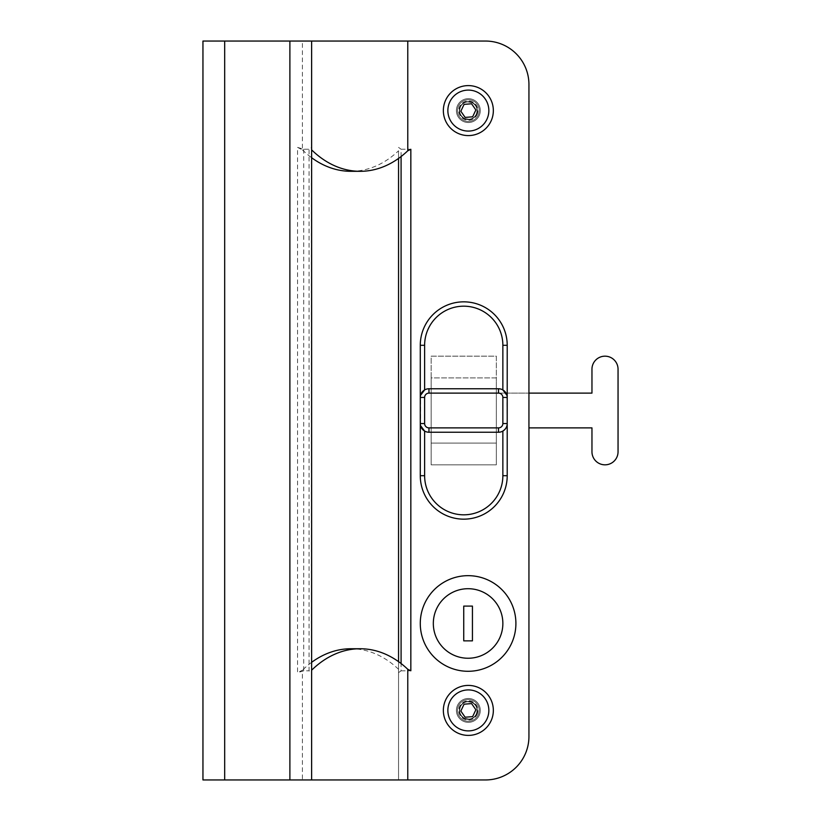 <?xml version="1.0" encoding="UTF-8"?>
<svg xmlns="http://www.w3.org/2000/svg" width="821" height="821" viewBox="0 0 821 821"><rect width="100%" height="100%" fill="white"/><g stroke="black" fill="none" stroke-linecap="round" stroke-linejoin="round"><path stroke-width="0.62" stroke-dasharray="4.11 3.08" d="M350.957 171.312A120.605 85.281 90 0 0 398.544 150.787L398.544 779.95L485.478 779.95A43.462 43.462 0 0 0 528.94 736.488L528.94 84.512A43.462 43.462 0 0 0 485.478 41.05L224.687 41.05L224.687 779.95L202.951 779.95L202.951 41.05L224.687 41.05M398.544 661.644L398.544 779.95L302.395 779.95L302.395 670.213L297.561 672.666L297.561 147.39L302.395 149.853L302.395 41.05M302.395 149.853A120.605 85.281 90 0 0 311.621 157.714M311.621 779.95L311.621 670.213L311.621 672.666L309.076 670.819L309.076 149.237L311.621 147.39L311.621 672.666M311.621 41.05L311.621 147.39M297.561 147.39L303.708 149.237L309.076 149.237M398.544 150.787L398.544 158.412M401.089 156.524L401.089 149.237L398.544 147.39M401.089 149.237L410.89 149.237A120.605 85.281 90 0 1 410.839 149.289M398.544 672.666L401.089 670.819L401.089 663.532M398.544 669.279A120.605 85.281 90 0 0 350.957 648.744M311.621 662.342A120.605 85.281 90 0 0 302.395 670.213M303.708 149.237L303.708 670.819L309.076 670.819M401.089 670.819L410.89 670.819A120.605 85.281 90 0 0 410.839 670.767M303.708 670.819L297.561 672.666M302.395 779.95L224.687 779.95M468.35 722.357A11.956 11.956 0 0 1 458.005 704.428A11.956 11.956 0 0 1 478.705 704.428A11.956 11.956 0 0 1 468.35 722.357A11.956 11.956 0 0 1 458.005 704.428A11.956 11.956 0 0 1 478.705 704.428A11.956 11.956 0 0 1 468.35 722.357M468.35 122.545A11.956 11.956 0 0 1 458.005 104.616A11.956 11.956 0 0 1 478.705 104.616A11.956 11.956 0 0 1 468.35 122.545A11.956 11.956 0 0 1 458.005 104.616A11.956 11.956 0 0 1 478.705 104.616A11.956 11.956 0 0 1 468.35 122.545M502.863 389.934A8.692 8.692 0 0 0 498.511 388.764L428.973 388.764A8.692 8.692 0 0 0 424.621 389.934M506.957 395.373L507.214 475.698M463.742 301.841A43.462 43.462 0 0 0 420.28 345.302M420.537 425.627L420.537 395.373M420.28 475.698A43.462 43.462 0 0 0 463.742 519.159M498.511 432.236L428.973 432.236A8.692 8.692 0 0 1 424.621 431.066M528.94 427.885L591.962 427.885L591.962 451.796A13.044 13.044 0 0 0 605.005 464.83A13.044 13.044 0 0 0 618.049 451.796L618.049 369.204A13.044 13.044 0 0 0 605.005 356.17A13.044 13.044 0 0 0 591.962 369.204L591.962 393.115L496.346 393.115L496.346 464.83L431.148 464.83L431.148 356.17L496.346 356.17L496.346 377.906L431.148 377.906L431.148 356.17L496.346 356.17L496.346 464.83L431.148 464.83L431.148 377.906L496.346 377.906L496.346 393.115L528.94 393.115M496.346 443.094L431.148 443.094L496.346 443.094M463.742 640.862L463.742 606.093L472.434 606.093L472.434 640.862L463.742 640.862M420.28 623.478A47.813 47.813 0 0 0 491.995 664.887A47.813 47.813 0 0 0 491.995 582.068A47.813 47.813 0 0 0 420.28 623.478M486.874 719.175A20.494 20.494 0 0 0 466.687 689.979A20.494 20.494 0 0 0 451.499 722.059A20.494 20.494 0 0 0 486.874 719.175M475.872 709.775L472.629 716.62L465.127 717.226L460.838 711.037L464.081 704.192L471.582 703.587L475.872 709.775M478.171 715.06A10.868 10.868 0 0 1 459.411 716.589A10.868 10.868 0 0 1 467.477 699.574A10.868 10.868 0 0 1 478.171 715.06A10.868 10.868 0 0 0 467.477 699.574A10.868 10.868 0 0 0 459.411 716.589A10.868 10.868 0 0 0 478.171 715.06A10.868 10.868 0 0 0 467.477 699.574A10.868 10.868 0 0 0 459.411 716.589A10.868 10.868 0 0 0 478.171 715.06A10.868 10.868 0 0 1 459.411 716.589A10.868 10.868 0 0 1 467.477 699.574A10.868 10.868 0 0 1 478.171 715.06A10.868 10.868 0 0 0 467.477 699.574A10.868 10.868 0 0 0 459.411 716.589A10.868 10.868 0 0 0 478.171 715.06A10.868 10.868 0 0 1 459.411 716.589A10.868 10.868 0 0 1 467.477 699.574A10.868 10.868 0 0 1 478.171 715.06A10.868 10.868 0 0 0 467.477 699.574A10.868 10.868 0 0 0 459.411 716.589A10.868 10.868 0 0 0 478.171 715.06A10.868 10.868 0 0 1 459.411 716.589A10.868 10.868 0 0 1 467.477 699.574A10.868 10.868 0 0 1 478.171 715.06A10.868 10.868 0 0 0 467.477 699.574A10.868 10.868 0 0 0 459.411 716.589A10.868 10.868 0 0 0 478.171 715.06A10.868 10.868 0 0 1 459.411 716.589A10.868 10.868 0 0 1 467.477 699.574A10.868 10.868 0 0 1 478.171 715.06A10.868 10.868 0 0 0 467.477 699.574A10.868 10.868 0 0 0 459.411 716.589A10.868 10.868 0 0 0 478.171 715.06A10.868 10.868 0 0 1 459.411 716.589A10.868 10.868 0 0 1 467.477 699.574A10.868 10.868 0 0 1 478.171 715.06A10.868 10.868 0 0 0 467.477 699.574A10.868 10.868 0 0 0 459.411 716.589A10.868 10.868 0 0 0 478.171 715.06A10.868 10.868 0 0 1 459.411 716.589A10.868 10.868 0 0 1 467.477 699.574A10.868 10.868 0 0 1 478.171 715.06A10.868 10.868 0 0 0 467.477 699.574A10.868 10.868 0 0 0 459.411 716.589A10.868 10.868 0 0 0 478.171 715.06A10.868 10.868 0 0 1 459.411 716.589A10.868 10.868 0 0 1 467.477 699.574A10.868 10.868 0 0 1 478.171 715.06A10.868 10.868 0 0 0 467.477 699.574A10.868 10.868 0 0 0 459.411 716.589A10.868 10.868 0 0 0 478.171 715.06A10.868 10.868 0 0 1 459.411 716.589A10.868 10.868 0 0 1 467.477 699.574A10.868 10.868 0 0 1 478.171 715.06A10.868 10.868 0 0 0 467.477 699.574A10.868 10.868 0 0 0 459.411 716.589A10.868 10.868 0 0 0 478.171 715.06A10.868 10.868 0 0 1 459.411 716.589A10.868 10.868 0 0 1 467.477 699.574A10.868 10.868 0 0 1 478.171 715.06A10.868 10.868 0 0 1 459.411 716.589A10.868 10.868 0 0 1 467.477 699.574A10.868 10.868 0 0 1 478.171 715.06M476.478 714.249A8.98 8.98 0 0 0 467.621 701.452A8.98 8.98 0 0 0 460.961 715.512A8.98 8.98 0 0 0 476.478 714.249A8.98 8.98 0 0 0 467.621 701.452A8.98 8.98 0 0 0 460.961 715.512A8.98 8.98 0 0 0 476.478 714.249A8.98 8.98 0 0 0 467.621 701.452A8.98 8.98 0 0 0 460.961 715.512A8.98 8.98 0 0 0 476.478 714.249A8.98 8.98 0 0 0 467.621 701.452A8.98 8.98 0 0 0 460.961 715.512A8.98 8.98 0 0 0 476.478 714.249A8.98 8.98 0 0 0 467.621 701.452A8.98 8.98 0 0 0 460.961 715.512A8.98 8.98 0 0 0 476.478 714.249A8.98 8.98 0 0 0 467.621 701.452A8.98 8.98 0 0 0 460.961 715.512A8.98 8.98 0 0 0 476.478 714.249A8.98 8.98 0 0 0 467.621 701.452A8.98 8.98 0 0 0 460.961 715.512A8.98 8.98 0 0 0 476.478 714.249A8.98 8.98 0 0 0 467.621 701.452A8.98 8.98 0 0 0 460.961 715.512A8.98 8.98 0 0 0 476.478 714.249A8.98 8.98 0 0 0 467.621 701.452A8.98 8.98 0 0 0 460.961 715.512A8.98 8.98 0 0 0 476.478 714.249A8.98 8.98 0 0 0 467.621 701.452A8.98 8.98 0 0 0 460.961 715.512A8.98 8.98 0 0 0 476.478 714.249A8.98 8.98 0 0 0 467.621 701.452A8.98 8.98 0 0 0 460.961 715.512A8.98 8.98 0 0 0 476.478 714.249A8.98 8.98 0 0 0 467.621 701.452A8.98 8.98 0 0 0 460.961 715.512A8.98 8.98 0 0 0 476.478 714.249A8.98 8.98 0 0 0 467.621 701.452A8.98 8.98 0 0 0 460.961 715.512A8.98 8.98 0 0 0 476.478 714.249A8.98 8.98 0 0 0 467.621 701.452A8.98 8.98 0 0 0 460.961 715.512A8.98 8.98 0 0 0 476.478 714.249A8.98 8.98 0 0 0 467.621 701.452A8.98 8.98 0 0 0 460.961 715.512A8.98 8.98 0 0 0 476.478 714.249A8.98 8.98 0 0 0 467.621 701.452A8.98 8.98 0 0 0 460.961 715.512A8.98 8.98 0 0 0 476.478 714.249A8.98 8.98 0 0 0 467.621 701.452A8.98 8.98 0 0 0 460.961 715.512A8.98 8.98 0 0 0 476.478 714.249A8.98 8.98 0 0 0 467.621 701.452A8.98 8.98 0 0 0 460.961 715.512A8.98 8.98 0 0 0 476.478 714.249A8.98 8.98 0 0 0 467.621 701.452A8.98 8.98 0 0 0 460.961 715.512A8.98 8.98 0 0 0 476.478 714.249A8.98 8.98 0 0 0 467.621 701.452A8.98 8.98 0 0 0 460.961 715.512A8.98 8.98 0 0 0 476.478 714.249A8.98 8.98 0 0 0 467.621 701.452A8.98 8.98 0 0 0 460.961 715.512A8.98 8.98 0 0 0 476.478 714.249A8.98 8.98 0 0 0 467.621 701.452A8.98 8.98 0 0 0 460.961 715.512A8.98 8.98 0 0 0 476.478 714.249M477.073 714.537A9.647 9.647 0 0 0 467.57 700.785A9.647 9.647 0 0 0 460.417 715.891A9.647 9.647 0 0 0 477.073 714.537M476.252 714.147A8.733 8.733 0 0 0 467.642 701.698A8.733 8.733 0 0 0 461.166 715.368A8.733 8.733 0 0 0 476.252 714.147C478.048 709.118 476.662 705.239 472.096 702.509L467.683 701.698C464.388 702.068 461.977 703.72 460.458 706.665C458.662 711.694 460.047 715.573 464.614 718.303L469.027 719.114C472.321 718.744 474.723 717.092 476.252 714.147C478.048 709.118 476.662 705.239 472.096 702.509L467.683 701.698C464.388 702.068 461.977 703.72 460.458 706.665C458.662 711.694 460.047 715.573 464.614 718.303L469.027 719.114C472.321 718.744 474.723 717.092 476.252 714.147C478.048 709.118 476.662 705.239 472.096 702.509L467.683 701.698C464.388 702.068 461.977 703.72 460.458 706.665C458.662 711.694 460.047 715.573 464.614 718.303L469.027 719.114C472.321 718.744 474.723 717.092 476.252 714.147C478.048 709.118 476.662 705.239 472.096 702.509L467.683 701.698C464.388 702.068 461.977 703.72 460.458 706.665C458.662 711.694 460.047 715.573 464.614 718.303L469.027 719.114C472.321 718.744 474.723 717.092 476.252 714.147C478.048 709.118 476.662 705.239 472.096 702.509L467.683 701.698C464.388 702.068 461.977 703.72 460.458 706.665C458.662 711.694 460.047 715.573 464.614 718.303L469.027 719.114C472.321 718.744 474.723 717.092 476.252 714.147C478.048 709.118 476.662 705.239 472.096 702.509L467.683 701.698C464.388 702.068 461.977 703.72 460.458 706.665C458.662 711.694 460.047 715.573 464.614 718.303L469.027 719.114C472.321 718.744 474.723 717.092 476.252 714.147C478.048 709.118 476.662 705.239 472.096 702.509L467.683 701.698C464.388 702.068 461.977 703.72 460.458 706.665C458.662 711.694 460.047 715.573 464.614 718.303L469.027 719.114C472.321 718.744 474.723 717.092 476.252 714.147C478.048 709.118 476.662 705.239 472.096 702.509L467.683 701.698C464.388 702.068 461.977 703.72 460.458 706.665C458.662 711.694 460.047 715.573 464.614 718.303L469.027 719.114C472.321 718.744 474.723 717.092 476.252 714.147C478.048 709.118 476.662 705.239 472.096 702.509L467.683 701.698C464.388 702.068 461.977 703.72 460.458 706.665C458.662 711.694 460.047 715.573 464.614 718.303L469.027 719.114C472.321 718.744 474.723 717.092 476.252 714.147C478.048 709.118 476.662 705.239 472.096 702.509L467.683 701.698C464.388 702.068 461.977 703.72 460.458 706.665C458.662 711.694 460.047 715.573 464.614 718.303L469.027 719.114C472.321 718.744 474.723 717.092 476.252 714.147C478.048 709.118 476.662 705.239 472.096 702.509L467.683 701.698C464.388 702.068 461.977 703.72 460.458 706.665C458.662 711.694 460.047 715.573 464.614 718.303L469.027 719.114C472.321 718.744 474.723 717.092 476.252 714.147M486.874 119.363A20.494 20.494 0 0 0 466.687 90.166A20.494 20.494 0 0 0 451.499 122.247A20.494 20.494 0 0 0 486.874 119.363M475.872 109.963L472.629 116.808L465.127 117.413L460.838 111.225L464.081 104.38L471.582 103.774L475.872 109.963M478.171 115.248A10.868 10.868 0 0 1 459.411 116.777A10.868 10.868 0 0 1 467.477 99.762A10.868 10.868 0 0 1 478.171 115.248A10.868 10.868 0 0 0 467.477 99.762A10.868 10.868 0 0 0 459.411 116.777A10.868 10.868 0 0 0 478.171 115.248A10.868 10.868 0 0 0 467.477 99.762A10.868 10.868 0 0 0 459.411 116.777A10.868 10.868 0 0 0 478.171 115.248A10.868 10.868 0 0 1 459.411 116.777A10.868 10.868 0 0 1 467.477 99.762A10.868 10.868 0 0 1 478.171 115.248A10.868 10.868 0 0 0 467.477 99.762A10.868 10.868 0 0 0 459.411 116.777A10.868 10.868 0 0 0 478.171 115.248A10.868 10.868 0 0 1 459.411 116.777A10.868 10.868 0 0 1 467.477 99.762A10.868 10.868 0 0 1 478.171 115.248A10.868 10.868 0 0 0 467.477 99.762A10.868 10.868 0 0 0 459.411 116.777A10.868 10.868 0 0 0 478.171 115.248A10.868 10.868 0 0 1 459.411 116.777A10.868 10.868 0 0 1 467.477 99.762A10.868 10.868 0 0 1 478.171 115.248A10.868 10.868 0 0 0 467.477 99.762A10.868 10.868 0 0 0 459.411 116.777A10.868 10.868 0 0 0 478.171 115.248A10.868 10.868 0 0 1 459.411 116.777A10.868 10.868 0 0 1 467.477 99.762A10.868 10.868 0 0 1 478.171 115.248A10.868 10.868 0 0 0 467.477 99.762A10.868 10.868 0 0 0 459.411 116.777A10.868 10.868 0 0 0 478.171 115.248A10.868 10.868 0 0 1 459.411 116.777A10.868 10.868 0 0 1 467.477 99.762A10.868 10.868 0 0 1 478.171 115.248A10.868 10.868 0 0 0 467.477 99.762A10.868 10.868 0 0 0 459.411 116.777A10.868 10.868 0 0 0 478.171 115.248A10.868 10.868 0 0 1 459.411 116.777A10.868 10.868 0 0 1 467.477 99.762A10.868 10.868 0 0 1 478.171 115.248A10.868 10.868 0 0 0 467.477 99.762A10.868 10.868 0 0 0 459.411 116.777A10.868 10.868 0 0 0 478.171 115.248A10.868 10.868 0 0 1 459.411 116.777A10.868 10.868 0 0 1 467.477 99.762A10.868 10.868 0 0 1 478.171 115.248A10.868 10.868 0 0 0 467.477 99.762A10.868 10.868 0 0 0 459.411 116.777A10.868 10.868 0 0 0 478.171 115.248A10.868 10.868 0 0 1 459.411 116.777A10.868 10.868 0 0 1 467.477 99.762A10.868 10.868 0 0 1 478.171 115.248A10.868 10.868 0 0 0 467.477 99.762A10.868 10.868 0 0 0 459.411 116.777A10.868 10.868 0 0 0 478.171 115.248A10.868 10.868 0 0 1 459.411 116.777A10.868 10.868 0 0 1 467.477 99.762A10.868 10.868 0 0 1 478.171 115.248A10.868 10.868 0 0 1 459.411 116.777A10.868 10.868 0 0 1 467.477 99.762A10.868 10.868 0 0 1 478.171 115.248M476.478 114.437A8.98 8.98 0 0 0 467.621 101.64A8.98 8.98 0 0 0 460.961 115.699A8.98 8.98 0 0 0 476.478 114.437A8.98 8.98 0 0 0 467.621 101.64A8.98 8.98 0 0 0 460.961 115.699A8.98 8.98 0 0 0 476.478 114.437A8.98 8.98 0 0 0 467.621 101.64A8.98 8.98 0 0 0 460.961 115.699A8.98 8.98 0 0 0 476.478 114.437A8.98 8.98 0 0 0 467.621 101.64A8.98 8.98 0 0 0 460.961 115.699A8.98 8.98 0 0 0 476.478 114.437A8.98 8.98 0 0 0 467.621 101.64A8.98 8.98 0 0 0 460.961 115.699A8.98 8.98 0 0 0 476.478 114.437A8.98 8.98 0 0 0 467.621 101.64A8.98 8.98 0 0 0 460.961 115.699A8.98 8.98 0 0 0 476.478 114.437A8.98 8.98 0 0 0 467.621 101.64A8.98 8.98 0 0 0 460.961 115.699A8.98 8.98 0 0 0 476.478 114.437A8.98 8.98 0 0 0 467.621 101.64A8.98 8.98 0 0 0 460.961 115.699A8.98 8.98 0 0 0 476.478 114.437A8.98 8.98 0 0 0 467.621 101.64A8.98 8.98 0 0 0 460.961 115.699A8.98 8.98 0 0 0 476.478 114.437A8.98 8.98 0 0 0 467.621 101.64A8.98 8.98 0 0 0 460.961 115.699A8.98 8.98 0 0 0 476.478 114.437A8.98 8.98 0 0 0 467.621 101.64A8.98 8.98 0 0 0 460.961 115.699A8.98 8.98 0 0 0 476.478 114.437A8.98 8.98 0 0 0 467.621 101.64A8.98 8.98 0 0 0 460.961 115.699A8.98 8.98 0 0 0 476.478 114.437A8.98 8.98 0 0 0 467.621 101.64A8.98 8.98 0 0 0 460.961 115.699A8.98 8.98 0 0 0 476.478 114.437A8.98 8.98 0 0 0 467.621 101.64A8.98 8.98 0 0 0 460.961 115.699A8.98 8.98 0 0 0 476.478 114.437A8.98 8.98 0 0 0 467.621 101.64A8.98 8.98 0 0 0 460.961 115.699A8.98 8.98 0 0 0 476.478 114.437A8.98 8.98 0 0 0 467.621 101.64A8.98 8.98 0 0 0 460.961 115.699A8.98 8.98 0 0 0 476.478 114.437A8.98 8.98 0 0 0 467.621 101.64A8.98 8.98 0 0 0 460.961 115.699A8.98 8.98 0 0 0 476.478 114.437A8.98 8.98 0 0 0 467.621 101.64A8.98 8.98 0 0 0 460.961 115.699A8.98 8.98 0 0 0 476.478 114.437A8.98 8.98 0 0 0 467.621 101.64A8.98 8.98 0 0 0 460.961 115.699A8.98 8.98 0 0 0 476.478 114.437A8.98 8.98 0 0 0 467.621 101.64A8.98 8.98 0 0 0 460.961 115.699A8.98 8.98 0 0 0 476.478 114.437A8.98 8.98 0 0 0 467.621 101.64A8.98 8.98 0 0 0 460.961 115.699A8.98 8.98 0 0 0 476.478 114.437A8.98 8.98 0 0 0 467.621 101.64A8.98 8.98 0 0 0 460.961 115.699A8.98 8.98 0 0 0 476.478 114.437M477.073 114.724A9.647 9.647 0 0 0 467.57 100.973A9.647 9.647 0 0 0 460.417 116.079A9.647 9.647 0 0 0 477.073 114.724M476.252 114.335A8.733 8.733 0 0 0 467.642 101.886A8.733 8.733 0 0 0 461.166 115.556A8.733 8.733 0 0 0 476.252 114.335C478.048 109.306 476.662 105.427 472.096 102.697L467.683 101.886C464.388 102.256 461.977 103.908 460.458 106.853C458.662 111.882 460.047 115.761 464.614 118.491L469.027 119.302C472.321 118.932 474.723 117.28 476.252 114.335C478.048 109.306 476.662 105.427 472.096 102.697L467.683 101.886C464.388 102.256 461.977 103.908 460.458 106.853C458.662 111.882 460.047 115.761 464.614 118.491L469.027 119.302C472.321 118.932 474.723 117.28 476.252 114.335C478.048 109.306 476.662 105.427 472.096 102.697L467.683 101.886C464.388 102.256 461.977 103.908 460.458 106.853C458.662 111.882 460.047 115.761 464.614 118.491L469.027 119.302C472.321 118.932 474.723 117.28 476.252 114.335C478.048 109.306 476.662 105.427 472.096 102.697L467.683 101.886C464.388 102.256 461.977 103.908 460.458 106.853C458.662 111.882 460.047 115.761 464.614 118.491L469.027 119.302C472.321 118.932 474.723 117.28 476.252 114.335C478.048 109.306 476.662 105.427 472.096 102.697L467.683 101.886C464.388 102.256 461.977 103.908 460.458 106.853C458.662 111.882 460.047 115.761 464.614 118.491L469.027 119.302C472.321 118.932 474.723 117.28 476.252 114.335C478.048 109.306 476.662 105.427 472.096 102.697L467.683 101.886C464.388 102.256 461.977 103.908 460.458 106.853C458.662 111.882 460.047 115.761 464.614 118.491L469.027 119.302C472.321 118.932 474.723 117.28 476.252 114.335C478.048 109.306 476.662 105.427 472.096 102.697L467.683 101.886C464.388 102.256 461.977 103.908 460.458 106.853C458.662 111.882 460.047 115.761 464.614 118.491L469.027 119.302C472.321 118.932 474.723 117.28 476.252 114.335C478.048 109.306 476.662 105.427 472.096 102.697L467.683 101.886C464.388 102.256 461.977 103.908 460.458 106.853C458.662 111.882 460.047 115.761 464.614 118.491L469.027 119.302C472.321 118.932 474.723 117.28 476.252 114.335C478.048 109.306 476.662 105.427 472.096 102.697L467.683 101.886C464.388 102.256 461.977 103.908 460.458 106.853C458.662 111.882 460.047 115.761 464.614 118.491L469.027 119.302C472.321 118.932 474.723 117.28 476.252 114.335C478.048 109.306 476.662 105.427 472.096 102.697L467.683 101.886C464.388 102.256 461.977 103.908 460.458 106.853C458.662 111.882 460.047 115.761 464.614 118.491L469.027 119.302C472.321 118.932 474.723 117.28 476.252 114.335C478.048 109.306 476.662 105.427 472.096 102.697L467.683 101.886C464.388 102.256 461.977 103.908 460.458 106.853C458.662 111.882 460.047 115.761 464.614 118.491L469.027 119.302C472.321 118.932 474.723 117.28 476.252 114.335"/><path stroke-width="1.23" d="M485.478 41.05A43.462 43.462 0 0 1 528.94 84.512L528.94 736.488A43.462 43.462 0 0 1 485.478 779.95L407.77 779.95L407.77 669.279L410.839 670.767L410.839 149.289L407.77 150.787L407.77 41.05L485.478 41.05M311.621 157.714A120.605 85.281 90 0 0 350.957 171.312L360.173 171.312A120.605 85.281 -90 0 1 311.621 149.853M224.687 779.95L224.687 41.05L202.951 41.05L202.951 779.95L311.621 779.95L311.621 41.05L289.885 41.05L289.885 779.95M224.687 41.05L289.885 41.05M311.621 779.95L407.77 779.95M311.621 670.213A120.605 85.281 -90 0 1 360.173 648.744A120.605 85.281 -90 0 1 407.77 669.279M311.621 41.05L407.77 41.05M407.77 150.787A120.605 85.281 -90 0 1 360.173 171.312M398.544 158.412L398.544 661.644M401.089 663.532L401.089 156.524M360.173 648.744L350.957 648.744A120.605 85.281 90 0 0 311.621 662.342M468.35 735.4A24.989 24.989 0 0 1 446.706 697.912A24.989 24.989 0 0 1 489.993 697.912A24.989 24.989 0 0 1 468.35 735.4M468.35 135.588A24.989 24.989 0 0 1 446.706 98.099A24.989 24.989 0 0 1 489.993 98.099A24.989 24.989 0 0 1 468.35 135.588M420.537 395.373L424.621 389.934L424.621 345.302A39.121 39.121 0 0 1 463.742 306.182A39.121 39.121 0 0 1 502.863 345.302L502.863 389.934L506.957 395.373M502.863 397.456L507.214 397.456L507.214 345.302A43.462 43.462 0 0 0 463.742 301.841A43.462 43.462 0 0 0 420.28 345.302L420.28 475.698A43.462 43.462 0 0 0 463.742 519.159A43.462 43.462 0 0 0 507.214 475.698L507.214 397.456A8.692 8.692 0 0 0 498.511 388.764L428.973 388.764A8.692 8.692 0 0 0 420.28 397.456L420.28 345.302A43.462 43.462 0 0 1 463.742 301.841A43.462 43.462 0 0 1 507.214 345.302L507.214 397.456A8.692 8.692 0 0 0 498.511 388.764L498.511 393.115A4.351 4.351 0 0 1 502.863 397.456L502.863 423.544A4.351 4.351 0 0 1 498.511 427.885L428.973 427.885A4.351 4.351 0 0 1 424.621 423.544L424.621 397.456A4.351 4.351 0 0 1 428.973 393.115L498.511 393.115M424.621 423.544L420.28 423.544A8.692 8.692 0 0 0 428.973 432.236L498.511 432.236A8.692 8.692 0 0 0 502.863 431.066L502.863 475.698L507.214 475.698A43.462 43.462 0 0 1 463.742 519.159A43.462 43.462 0 0 0 507.214 475.698M502.863 423.544L507.214 423.544A8.692 8.692 0 0 1 498.511 432.236A8.692 8.692 0 0 0 507.214 423.544C507.286 426.52 505.828 429.024 502.863 431.066M502.863 475.698A39.121 39.121 0 0 1 463.742 514.818A39.121 39.121 0 0 1 424.621 475.698L424.621 431.066L420.537 425.627M428.973 427.885L428.973 432.236A8.692 8.692 0 0 1 420.28 423.544L420.28 475.698A43.462 43.462 0 0 0 463.742 519.159M528.94 393.115L591.962 393.115L591.962 369.204A13.044 13.044 0 0 1 605.005 356.17A13.044 13.044 0 0 1 618.049 369.204L618.049 451.796A13.044 13.044 0 0 1 605.005 464.83A13.044 13.044 0 0 1 591.962 451.796L591.962 427.885L528.94 427.885M463.742 640.862L463.742 606.093L472.434 606.093L472.434 640.862L463.742 640.862M433.324 623.478A34.769 34.769 0 0 0 485.478 653.588A34.769 34.769 0 0 0 485.478 593.367A34.769 34.769 0 0 0 433.324 623.478M420.28 623.478A47.813 47.813 0 0 0 491.995 664.887A47.813 47.813 0 0 0 491.995 582.068A47.813 47.813 0 0 0 420.28 623.478M486.874 719.175A20.494 20.494 0 0 0 466.687 689.979A20.494 20.494 0 0 0 451.499 722.059A20.494 20.494 0 0 0 486.874 719.175M475.872 709.775L472.629 716.62L465.127 717.226L460.838 711.037L464.081 704.192L471.582 703.587L475.872 709.775M486.874 119.363A20.494 20.494 0 0 0 466.687 90.166A20.494 20.494 0 0 0 451.499 122.247A20.494 20.494 0 0 0 486.874 119.363M475.872 109.963L472.629 116.808L465.127 117.413L460.838 111.225L464.081 104.38L471.582 103.774L475.872 109.963M507.214 345.302L502.863 345.302M424.621 345.302L420.28 345.302M424.621 397.456L420.28 397.456M428.973 393.115L428.973 388.764M420.28 475.698L424.621 475.698M498.511 432.236L498.511 427.885"/></g></svg>
